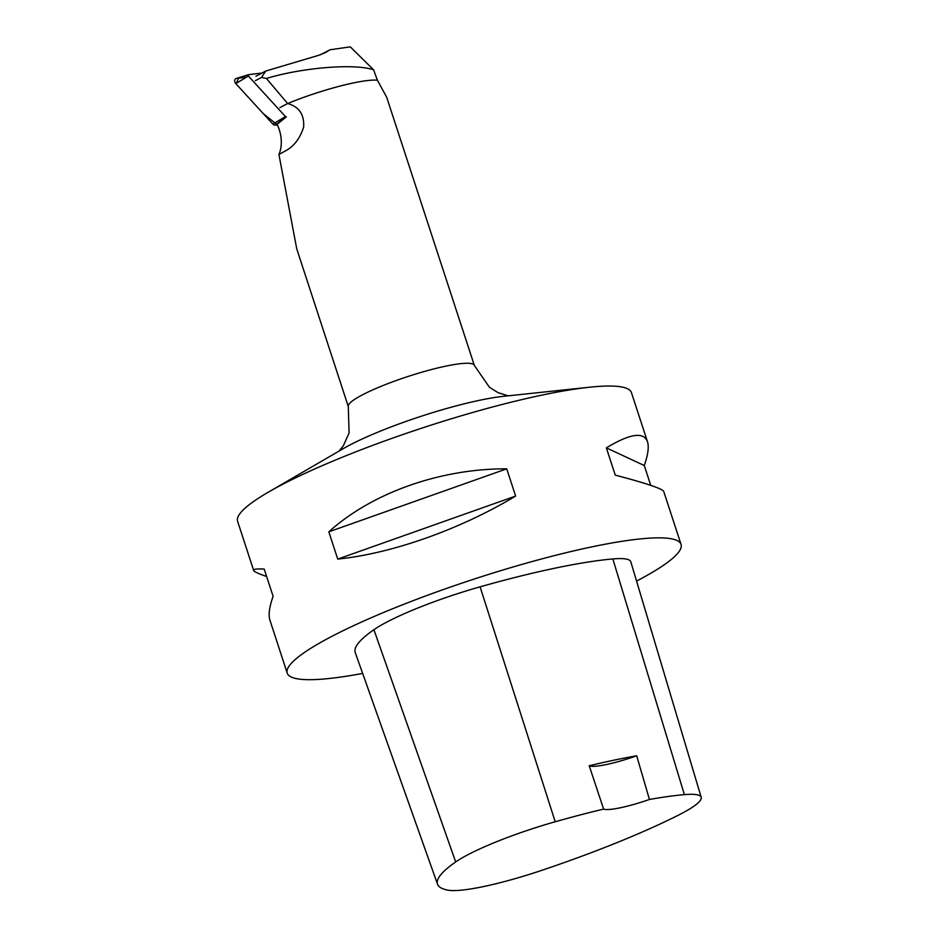 <?xml version="1.0" encoding="UTF-8"?>
<svg xmlns="http://www.w3.org/2000/svg" width="937" height="937" viewBox="0 0 937 937"><rect width="100%" height="100%" fill="white"/><g stroke="black" fill="none" stroke-linecap="round" stroke-linejoin="round"><path stroke-width="1.41" d="M262.067 73.004L248.551 74.679A0.867 0.656 62.1 0 0 248.364 76.038L285.445 116.563A0.867 0.656 62.1 0 0 286.09 116.844L275.326 125.183A3.291 2.483 -117.9 0 1 272.878 124.117L235.796 83.592A3.291 2.483 -117.9 0 1 236.159 78.497A3.291 2.483 -117.9 0 1 236.499 78.427L248.375 74.726M246.419 77.197L238.513 78.181L236.124 83.955L263.192 113.529L277.411 124.926L275.326 125.183M255.309 80.711L261.482 77.443L265.757 71.048L255.918 76.26M286.347 150.4L278.933 154.5L286.347 150.4C294.312 145.891 300.074 138.137 303.647 127.139C304.42 114.548 299.079 106.689 287.624 103.538L266.424 78.462C302.147 67.616 354.455 63.224 373.582 69.818L377.412 80.219A66.293 10.026 161.9 0 0 287.624 103.538L279.905 107.603M266.424 78.462L261.482 77.443M265.757 71.048L318.381 55.4L325.596 52.566L329.894 49.79L320.606 54.709M373.582 69.818L350.297 46.85L329.894 49.79M278.933 154.5L296.678 248.516M338.971 451.142L343.375 445.754L349.091 432.917L348.295 406.541A66.293 10.026 -18.1 0 1 358.379 397.077A66.293 10.026 -18.1 0 1 427.705 370.548A66.293 10.026 -18.1 0 1 474.321 365.36L386.665 97.19L377.412 80.219M279.027 154.277A34.798 26.318 62.1 0 0 277.118 124.281L286.406 116.809M650.746 485.343L644.269 465.513C648.053 454.785 649.118 446.855 647.479 441.702L631.421 392.58A207.159 31.331 161.9 0 0 589.56 387.215A207.159 31.331 161.9 0 0 269.106 491.726A207.159 31.331 161.9 0 0 268.205 492.241A207.159 31.331 161.9 0 0 237.6 521.3L253.658 570.422C254.114 571.699 258.436 573.713 266.623 576.478M636.563 581.081A207.159 31.331 161.9 0 0 681.047 544.409A207.159 31.331 161.9 0 0 535.39 560.642A207.159 31.331 161.9 0 0 318.732 643.543A207.159 31.331 161.9 0 0 287.226 673.129A207.159 31.331 161.9 0 0 362.642 673.41M328.828 531.829L337.73 559.084C391.818 553.615 460.243 529.382 515.631 496.071L506.718 468.828C440.367 468.582 371.942 492.815 328.828 531.829L506.718 468.828M287.226 673.129L269.903 620.118C268.251 614.977 269.329 607.035 273.1 596.319L264.199 569.064C256.797 568.712 253.283 569.157 253.658 570.422M647.479 441.702C643.696 431.547 629.992 433.608 606.356 447.874L615.258 475.129C646.225 483.281 662.377 488.704 663.712 491.398L681.047 544.409M701.204 797.293L630.8 561.79A99.439 15.039 161.9 0 0 612.845 558.944A232.025 35.091 161.9 0 0 480.095 586.831A99.439 15.039 161.9 0 0 373.91 629.711A232.025 35.091 161.9 0 0 355.24 652.574L437.52 884.2A225.77 34.154 161.9 0 0 447.839 890.15A93.196 14.102 161.9 0 0 541.492 870.438A225.77 34.154 161.9 0 0 678.517 815.108A93.196 14.102 161.9 0 0 701.204 797.293A93.196 14.102 161.9 0 0 684.385 794.635A225.77 34.154 161.9 0 0 649.446 799.472L636.68 755.784A226.93 34.329 -18.1 0 0 589.209 765.752A41.427 6.266 161.9 0 0 636.68 755.784M589.209 765.752L603.627 809.099A225.77 34.154 161.9 0 0 555.208 821.761A93.196 14.102 161.9 0 0 455.687 861.958A225.77 34.154 161.9 0 0 437.52 884.2M603.627 809.099A41.427 6.266 161.9 0 0 649.446 799.472M337.73 559.084L515.631 496.071M606.356 447.874L644.269 465.513M248.364 76.038L235.796 83.592M272.878 124.117L285.445 116.563M455.687 861.958L373.91 629.711M684.385 794.635L612.845 558.944M555.208 821.761L480.095 586.831M268.205 492.241L343.153 448.706A103.293 15.624 -18.1 0 1 503.368 396.339L589.56 387.215M248.457 74.691L236.159 78.497M348.295 406.541L296.642 248.528M474.321 365.36L489.372 387.204L498.039 392.662L508.17 395.836"/></g></svg>

